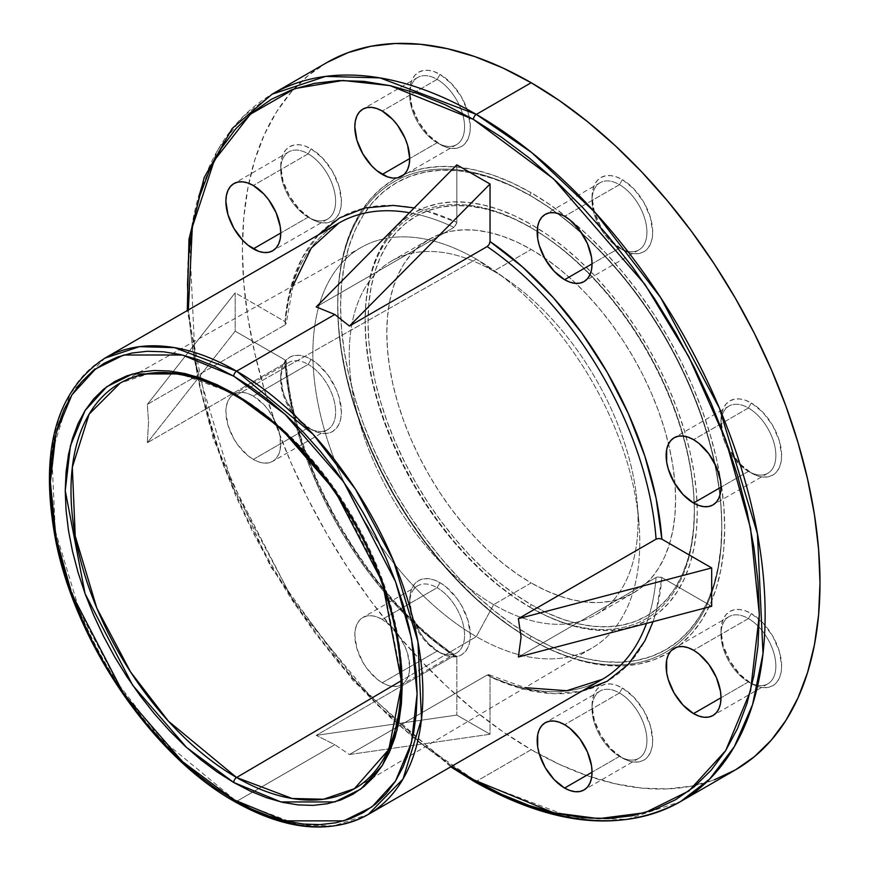 <?xml version="1.0" encoding="UTF-8"?>
<svg xmlns="http://www.w3.org/2000/svg" width="870" height="870" viewBox="0 0 870 870"><rect width="100%" height="100%" fill="white"/><g stroke="black" fill="none" stroke-linecap="round" stroke-linejoin="round"><path stroke-width="0.65" stroke-dasharray="4.35 3.26" d="M619.483 756.367L619.483 756.367A38.802 22.402 60 0 1 592.046 708.843A38.802 22.402 60 0 1 619.483 692.998L622.376 688.007A42.88 24.762 -120 0 0 592.046 705.505A42.88 24.762 -120 0 0 622.376 758.031L619.483 756.367L592.046 772.201L619.483 756.367A38.802 22.402 -120 0 0 638.885 758.281A38.802 22.402 -120 0 0 644.833 727.189A38.802 22.402 -120 0 0 619.483 692.998A38.802 22.402 -120 0 0 600.082 691.084A38.802 22.402 -120 0 0 594.134 722.176A38.802 22.402 -120 0 0 619.483 756.367L622.376 758.031L610.773 748.668L600.931 735.4L594.351 720.24L592.046 705.505L592.633 699.012L594.351 693.444L597.157 689.007L600.931 685.875L605.52 684.179L610.773 683.972L616.46 685.255L622.376 688.007L633.98 697.37L643.811 710.638L650.39 725.787L652.696 740.522L652.108 747.015L650.39 752.593L647.584 757.03L643.811 760.152L639.222 761.859L633.98 762.066L628.292 760.771L622.376 758.031A42.88 24.762 -120 0 0 652.696 740.522A42.88 24.762 -120 0 0 622.376 688.007L619.483 692.998L564.608 724.688L619.483 692.998A38.802 22.402 60 0 1 646.921 740.522A38.802 22.402 60 0 1 619.483 756.367L622.376 758.031M748.428 681.917L748.428 681.917A38.802 22.402 60 0 1 720.991 634.393A38.802 22.402 60 0 1 748.428 618.559L751.321 613.557A42.88 24.762 -120 0 0 720.991 631.065A42.88 24.762 -120 0 0 751.321 683.581L748.428 681.917L720.991 697.762L748.428 681.917A38.802 22.402 -120 0 0 767.829 683.842A38.802 22.402 -120 0 0 773.778 652.75A38.802 22.402 -120 0 0 748.428 618.559A38.802 22.402 -120 0 0 729.027 616.634A38.802 22.402 -120 0 0 723.079 647.726A38.802 22.402 -120 0 0 748.428 681.917L751.321 683.581L739.717 674.217L729.876 660.95L723.296 645.79L720.991 631.065L721.578 624.562L723.296 618.994L726.102 614.557L729.876 611.425L734.465 609.729L739.717 609.522L745.405 610.816L751.321 613.557L762.925 622.92L772.756 636.188L779.335 651.347L781.641 666.072L781.053 672.575L779.335 678.143L776.529 682.58L772.756 685.712L768.166 687.409L762.925 687.615L757.237 686.332L751.321 683.581A42.88 24.762 -120 0 0 781.641 666.072A42.88 24.762 -120 0 0 751.321 613.557L748.428 618.559L693.553 650.238L748.428 618.559A38.802 22.402 60 0 1 775.866 666.072A38.802 22.402 60 0 1 748.428 681.917L751.321 683.581M748.428 471.355L748.428 471.355A38.802 22.402 60 0 1 720.991 423.831A38.802 22.402 60 0 1 748.428 407.986L751.321 402.984A42.88 24.762 -120 0 0 720.991 420.493A42.88 24.762 -120 0 0 751.321 473.019L748.428 471.355L720.991 487.189L748.428 471.355A38.802 22.402 -120 0 0 767.829 473.269A38.802 22.402 -120 0 0 773.778 442.178A38.802 22.402 -120 0 0 748.428 407.986A38.802 22.402 -120 0 0 729.027 406.072A38.802 22.402 -120 0 0 723.079 437.164A38.802 22.402 -120 0 0 748.428 471.355L751.321 473.019L739.717 463.656L729.876 450.377L723.296 435.228L720.991 420.493L721.578 414L723.296 408.432L726.102 403.995L729.876 400.863L734.465 399.167L739.717 398.949L745.405 400.243L751.321 402.984L762.925 412.347L772.756 425.626L779.335 440.775L781.641 455.51L781.053 462.003L779.335 467.581L776.529 472.008L772.756 475.14L768.166 476.847L762.925 477.054L757.237 475.76L751.321 473.019A42.88 24.762 -120 0 0 781.641 455.51A42.88 24.762 -120 0 0 751.321 402.984L748.428 407.986L693.553 439.665L748.428 407.986A38.802 22.402 60 0 1 775.866 455.51A38.802 22.402 60 0 1 748.428 471.355L751.321 473.019M619.483 248.015L619.483 248.015A38.802 22.402 60 0 1 592.046 200.492A38.802 22.402 60 0 1 619.483 184.647L622.376 179.644A42.88 24.762 -120 0 0 592.046 197.153A42.88 24.762 -120 0 0 622.376 249.679L619.483 248.015L592.046 263.849L619.483 248.015A38.802 22.402 -120 0 0 638.885 249.929A38.802 22.402 -120 0 0 644.833 218.838A38.802 22.402 -120 0 0 619.483 184.647A38.802 22.402 -120 0 0 600.082 182.733A38.802 22.402 -120 0 0 594.134 213.824A38.802 22.402 -120 0 0 619.483 248.015L622.376 249.679L610.773 240.316L600.931 227.048L594.351 211.888L592.046 197.153L592.633 190.66L594.351 185.092L597.157 180.655L600.931 177.523L605.52 175.827L610.773 175.609L616.46 176.904L622.376 179.644L633.98 189.018L643.811 202.286L650.39 217.435L652.696 232.17L652.108 238.663L650.39 244.242L647.584 248.679L643.811 251.8L639.222 253.507L633.98 253.714L628.292 252.42L622.376 249.679A42.88 24.762 -120 0 0 652.696 232.17A42.88 24.762 -120 0 0 622.376 179.644L619.483 184.647L564.608 216.325L619.483 184.647A38.802 22.402 60 0 1 646.921 232.17A38.802 22.402 60 0 1 619.483 248.015L622.376 249.679M437.131 142.734L437.131 142.734A38.802 22.402 60 0 1 409.694 95.211A38.802 22.402 60 0 1 437.131 79.366L440.013 74.363A42.88 24.762 -120 0 0 409.694 91.872A42.88 24.762 -120 0 0 440.013 144.398L437.131 142.734L409.694 158.568L437.131 142.734A38.802 22.402 -120 0 0 456.532 144.648A38.802 22.402 -120 0 0 462.481 113.557A38.802 22.402 -120 0 0 437.131 79.366A38.802 22.402 -120 0 0 417.73 77.452A38.802 22.402 -120 0 0 411.782 108.543A38.802 22.402 -120 0 0 437.131 142.734L440.013 144.398L428.41 135.035L418.579 121.756L411.999 106.608L409.694 91.872L410.281 85.38L411.999 79.812L414.805 75.375L418.579 72.243L423.168 70.546L428.41 70.329L434.097 71.623L440.013 74.363L451.617 83.737L461.459 97.005L468.027 112.154L470.344 126.889L469.756 133.382L468.027 138.961L465.232 143.387L461.459 146.519L456.859 148.226L451.617 148.433L445.929 147.139L440.013 144.398A42.88 24.762 -120 0 0 470.344 126.889A42.88 24.762 -120 0 0 440.013 74.363L437.131 79.366L382.256 111.045L437.131 79.366A38.802 22.402 60 0 1 464.569 126.889A38.802 22.402 60 0 1 437.131 142.734L440.013 144.398M308.187 217.174L308.187 217.174A38.802 22.402 60 0 1 280.749 169.661A38.802 22.402 60 0 1 308.187 153.816L311.068 148.814A42.88 24.762 -120 0 0 280.749 166.322A42.88 24.762 -120 0 0 311.068 218.849L308.187 217.174L280.749 233.019L308.187 217.174A38.802 22.402 -120 0 0 327.588 219.099A38.802 22.402 -120 0 0 333.536 188.007A38.802 22.402 -120 0 0 308.187 153.816A38.802 22.402 -120 0 0 288.786 151.891A38.802 22.402 -120 0 0 282.837 182.983A38.802 22.402 -120 0 0 308.187 217.174L311.068 218.849L299.465 209.474L289.634 196.207L283.054 181.058L280.749 166.322L281.336 159.83L283.054 154.251L285.86 149.825L289.634 146.693L294.223 144.985L299.465 144.779L305.152 146.073L311.068 148.814L322.672 158.177L332.514 171.444L339.093 186.604L341.399 201.34L340.812 207.832L339.093 213.4L336.288 217.837L332.514 220.969L327.925 222.666L322.672 222.883L316.984 221.589L311.068 218.849A42.88 24.762 -120 0 0 341.399 201.34A42.88 24.762 -120 0 0 311.068 148.814L308.187 153.816L253.311 185.495L308.187 153.816A38.802 22.402 60 0 1 335.624 201.34A38.802 22.402 60 0 1 308.187 217.174L311.068 218.849M308.187 427.746L308.187 427.746A38.802 22.402 60 0 1 280.749 380.223A38.802 22.402 60 0 1 308.187 364.389L311.068 359.386A42.88 24.762 -120 0 0 280.749 376.884A42.88 24.762 -120 0 0 311.068 429.41L308.187 427.746L253.311 459.425A38.802 22.402 60 0 1 227.962 425.234A38.802 22.402 60 0 1 233.91 394.143A38.802 22.402 60 0 1 253.311 396.067L308.187 364.389A38.802 22.402 -120 0 0 288.786 362.464A38.802 22.402 -120 0 0 282.837 393.555A38.802 22.402 -120 0 0 308.187 427.746A38.802 22.402 -120 0 0 327.588 429.66A38.802 22.402 -120 0 0 333.536 398.58A38.802 22.402 -120 0 0 308.187 364.389L253.311 396.067L247.961 393.577L242.817 392.413L238.075 392.598L233.91 394.143L230.496 396.97L227.962 400.983L226.407 406.029L225.874 411.901L227.962 425.234L233.91 438.948L238.075 445.288L247.961 455.728L253.311 459.425L258.662 461.905L263.817 463.079L268.558 462.883L272.712 461.35L276.127 458.512L278.661 454.499L280.227 449.464L280.227 437.099L278.661 430.258L276.127 423.309L268.558 410.205L263.817 404.539L253.311 396.067A38.802 22.402 60 0 1 278.661 430.258A38.802 22.402 60 0 1 272.712 461.35A38.802 22.402 60 0 1 253.311 459.425L308.187 427.746L311.068 429.41L299.465 420.047L294.223 413.783L285.86 399.297L283.054 391.62L280.749 376.884L281.336 370.392L283.054 364.824L285.86 360.387L289.634 357.255L294.223 355.558L299.465 355.351L305.152 356.635L311.068 359.386L316.984 363.464L327.925 375.013L336.288 389.499L339.093 397.166L341.399 411.901L340.812 418.394L339.093 423.973L336.288 428.41L332.514 431.531L327.925 433.238L322.672 433.445L316.984 432.151L311.068 429.41A42.88 24.762 -120 0 0 341.399 411.901A42.88 24.762 -120 0 0 311.068 359.386L308.187 364.389A38.802 22.402 60 0 1 335.624 411.901A38.802 22.402 60 0 1 308.187 427.746L311.068 429.41M437.131 651.086L437.131 651.086A38.802 22.402 60 0 1 409.694 603.562A38.802 22.402 60 0 1 437.131 587.718L440.013 582.715A42.88 24.762 -120 0 0 409.694 600.224A42.88 24.762 -120 0 0 440.013 652.75L437.131 651.086L382.256 682.765A38.802 22.402 60 0 1 356.907 648.574A38.802 22.402 60 0 1 362.855 617.482A38.802 22.402 60 0 1 382.256 619.396L437.131 587.718A38.802 22.402 -120 0 0 417.73 585.804A38.802 22.402 -120 0 0 411.782 616.895A38.802 22.402 -120 0 0 437.131 651.086A38.802 22.402 -120 0 0 456.532 653A38.802 22.402 -120 0 0 462.481 621.909A38.802 22.402 -120 0 0 437.131 587.718L382.256 619.396L376.906 616.917L371.762 615.753L367.02 615.938L362.855 617.482L359.44 620.31L356.907 624.323L355.351 629.369L354.819 635.241L356.907 648.574L362.855 662.287L367.02 668.628L376.906 679.068L382.256 682.765L387.607 685.245L392.762 686.408L397.503 686.223L401.657 684.679L405.072 681.852L407.606 677.839L409.161 672.793L409.694 666.92L407.606 653.587L405.072 646.649L397.503 633.545L392.762 627.879L382.256 619.396A38.802 22.402 60 0 1 407.606 653.587A38.802 22.402 60 0 1 401.657 684.679A38.802 22.402 60 0 1 382.256 682.765L437.131 651.086L440.013 652.75L428.41 643.387L423.168 637.123L418.579 630.119L411.999 614.959L409.694 600.224L410.281 593.731L411.999 588.163L414.805 583.726L418.579 580.594L423.168 578.898L428.41 578.68L434.097 579.975L440.013 582.715L445.929 586.804L456.859 598.342L461.459 605.357L468.027 620.506L470.344 635.241L469.756 641.734L468.027 647.313L465.232 651.75L461.459 654.871L456.859 656.578L451.617 656.785L445.929 655.491L440.013 652.75A42.88 24.762 -120 0 0 470.344 635.241A42.88 24.762 -120 0 0 440.013 582.715L437.131 587.718A38.802 22.402 60 0 1 464.569 635.241A38.802 22.402 60 0 1 437.131 651.086L440.013 652.75M529.754 607.119L531.189 604.617A230.757 133.23 -120 0 0 694.369 510.407A230.757 133.23 -120 0 0 531.2 227.788L529.754 226.95A232.801 134.404 60 0 1 537.181 231.442A232.801 134.404 60 0 1 694.195 503.393A232.801 134.404 60 0 1 694.369 512.071A232.801 134.404 60 0 1 529.754 607.119A232.801 134.404 60 0 1 529.743 607.119A232.801 134.404 60 0 1 365.139 321.998A232.801 134.404 60 0 1 529.754 226.95L531.189 224.449A234.846 135.589 -120 0 0 365.139 320.323A234.846 135.589 -120 0 0 531.189 607.945L529.754 607.119L531.189 607.945A234.846 135.589 -120 0 0 697.142 504.828A234.846 135.589 -120 0 0 537.41 228.168A234.846 135.589 -120 0 0 531.189 224.449L529.754 226.95A232.801 134.404 60 0 1 537.181 231.442A232.801 134.404 60 0 1 694.195 503.393A232.801 134.404 60 0 1 529.754 607.119A232.801 134.404 60 0 1 365.139 321.998A232.801 134.404 60 0 1 529.754 226.95L531.189 227.788A230.757 133.23 -120 0 0 531.189 227.788L515.203 219.457L499.358 213.03L483.829 208.55L468.756 206.081L454.281 205.624L440.546 207.201L427.681 210.79L415.816 216.358L405.061 223.851L395.524 233.193L387.291 244.296L380.44 257.063L375.046 271.353L371.164 287.046L368.815 303.978L368.021 321.998L368.815 340.909L371.164 360.561L375.046 380.745L380.44 401.266L387.291 421.939L395.524 442.547L405.061 462.905L415.816 482.817L427.681 502.077L440.546 520.521L454.281 537.954L468.756 554.223L483.829 569.154L499.358 582.617L515.203 594.471L531.189 604.617L547.187 612.937L563.031 619.375L578.561 623.844L593.634 626.324L608.108 626.77L621.843 625.193L634.708 621.604L646.573 616.047L657.328 608.554L666.866 599.202L675.098 588.098L681.949 575.342L687.343 561.041L691.226 545.349L693.575 528.416L694.369 510.407L693.575 491.485L691.226 471.834L687.343 451.65L681.949 431.128L675.098 410.466L666.866 389.847L657.328 369.489L646.573 349.588L634.708 330.317L621.843 311.873L608.108 294.441L593.634 278.183L578.561 263.24L563.031 249.788L547.187 237.923L531.189 227.788A230.757 133.23 -120 0 0 368.021 321.998A230.757 133.23 -120 0 0 531.189 604.617L529.754 607.119M529.754 638.797L531.189 636.296A269.559 155.632 -120 0 0 631.044 661.33A269.559 155.632 -120 0 0 721.806 526.241A269.559 155.632 -120 0 0 531.2 196.109L529.754 195.271A271.603 156.807 60 0 1 721.806 527.916A271.603 156.807 60 0 1 529.754 638.797A271.603 156.807 60 0 1 529.743 638.797A271.603 156.807 60 0 1 337.701 306.153A271.603 156.807 60 0 1 529.754 195.271L531.189 192.77A273.648 157.992 -120 0 0 396.492 178.035A273.648 157.992 -120 0 0 363.16 208.408A273.648 157.992 -120 0 0 337.701 304.489A273.648 157.992 -120 0 0 531.189 639.624L512.234 627.607L493.442 613.546L475.031 597.581L457.152 579.866L439.981 560.584L423.69 539.911L408.443 518.041L394.371 495.193L381.625 471.583L370.305 447.441L360.55 423.005L352.426 398.493L346.032 374.154L341.421 350.219L338.637 326.924L337.701 304.489L338.637 283.12L341.421 263.044L346.032 244.437L352.426 227.483L360.55 212.356L370.305 199.186L381.625 188.105L394.371 179.22L408.443 172.619L423.69 168.356L439.981 166.485L457.152 167.029L475.031 169.965L493.442 175.272L512.234 182.896L531.189 192.77L550.155 204.798L568.947 218.859L587.359 234.824L605.237 252.528L622.409 271.81L638.7 292.494L653.946 314.353L668.019 337.201L680.764 360.811L692.085 384.953L701.84 409.4L709.963 433.902L716.358 458.24L720.969 482.176L723.753 505.47L724.688 527.916L723.753 549.274L720.969 569.35L716.358 587.957L709.963 604.911L701.84 620.049L692.085 633.219L680.764 644.3L668.019 653.185L653.946 659.786L638.7 664.038L622.409 665.909L605.237 665.376L587.359 662.44L568.947 657.133L550.155 649.498L531.189 639.624A273.648 157.992 -120 0 0 627.129 665.626A273.648 157.992 -120 0 0 670.107 651.934A273.648 157.992 -120 0 0 709.387 431.988A273.648 157.992 -120 0 0 531.189 192.77L529.754 195.271A271.603 156.807 60 0 1 721.806 527.916A271.603 156.807 60 0 1 529.754 638.797A271.603 156.807 60 0 1 337.701 306.153A271.603 156.807 60 0 1 529.754 195.271L531.189 196.109A269.559 155.632 -120 0 0 531.189 196.109A269.559 155.632 -120 0 0 368.837 207.158A269.559 155.632 -120 0 0 364.813 427.529A269.559 155.632 -120 0 0 531.189 636.296L529.754 638.797M234.574 801.564A4.089 2.36 120 0 0 236.618 801.368L298.714 824.912L333.797 825.88L368.336 814.407M234.574 395.252A4.089 2.36 120 0 0 236.596 395.067A234.193 135.209 60 0 1 236.673 395.11L283.033 429.541L335.983 490.713L382.702 580.638L402.19 681.797A234.193 135.209 60 0 1 354.427 788.677L592.633 647.65A231.17 133.469 -120 0 0 627.139 462.177A231.17 133.469 -120 0 0 476.325 259.13L493.649 271.135A204.211 117.907 -120 0 0 349.251 354.503A204.211 117.907 -120 0 0 493.649 604.617L476.325 636.622A231.17 133.469 60 0 1 312.863 353.503A231.17 133.469 60 0 1 476.325 259.13A231.17 133.469 -120 0 0 361.474 247.265A231.17 133.469 -120 0 0 325.108 432.26A231.17 133.469 -120 0 0 476.325 636.622L401.005 680.884L476.325 636.622A231.17 133.469 -120 0 0 592.633 647.65M474.28 781.554A4.089 2.36 120 0 0 476.325 781.358L572.59 817.865L626.976 819.366L680.536 801.585M236.596 395.067L476.325 259.13L236.596 395.067M456.761 223.155L453.944 227.385L316.223 306.903L453.944 227.385A263.436 152.098 -120 0 0 338.832 223.079A263.436 152.098 -120 0 0 285.012 324.923L147.302 404.43L148.542 422.037L147.302 442.776L285.012 363.269A263.436 152.098 -120 0 0 453.944 655.86L316.223 735.367L334.809 744.676L236.618 801.368L334.809 744.676L349.435 754.54L487.156 675.033A263.436 152.098 -120 0 0 602.257 679.35A263.436 152.098 -120 0 0 656.078 577.506L518.368 657.013L656.078 577.506A263.436 152.098 -120 0 1 646.508 623.388M326.979 62.499L307.947 75.755L291.069 92.296L276.497 111.947L264.382 134.535L254.834 159.841L247.95 187.605L243.785 217.576L242.393 249.462L243.785 282.957L247.95 317.724L254.834 353.448L264.382 389.771L276.497 426.354L291.069 462.829L307.947 498.869L326.979 534.104L347.978 568.208L370.75 600.844L395.056 631.696L420.678 660.482L447.365 686.919L474.857 710.736L502.893 731.724L531.189 749.679L476.325 781.358L531.189 749.679A408.421 235.803 -120 0 0 735.4 769.906M493.649 604.617A204.211 117.907 60 0 1 360.245 424.658A204.211 117.907 60 0 1 391.543 261.022A204.211 117.907 60 0 1 493.649 271.135L531.189 249.462A204.211 117.907 -120 0 0 429.095 239.348A204.211 117.907 -120 0 0 397.786 402.984A204.211 117.907 -120 0 0 531.189 582.933L493.649 604.617L531.189 582.933L517.041 573.961L503.023 563.466L489.277 551.558L475.933 538.345L463.123 523.947L450.975 508.526L439.589 492.202L429.084 475.15L419.568 457.533L411.129 439.513L403.843 421.276L397.786 402.984L393.012 384.823L389.575 366.966L387.487 349.577L386.791 332.829L387.487 316.887L389.575 301.901L393.012 288.024L397.786 275.366L403.843 264.078L411.129 254.247L419.568 245.982L429.084 239.348L439.589 234.421L450.975 231.246L463.123 229.854L475.933 230.245L489.277 232.442L503.023 236.401L517.041 242.088L531.189 249.462L545.349 258.433L559.366 268.928L573.112 280.836L586.456 294.06L599.267 308.448L611.414 323.879L622.8 340.192L633.306 357.244L642.821 374.861L651.26 392.881L658.546 411.118L664.604 429.41L669.378 447.571L672.814 465.439L674.902 482.817L675.598 499.565L674.902 515.508L672.814 530.493L669.378 544.381L664.604 557.028L658.546 568.327L651.26 578.148L642.821 586.423L633.306 593.046L622.8 597.973L611.414 601.159L599.267 602.551L586.456 602.149L573.112 599.963L559.366 595.993L545.349 590.306L531.189 582.933A204.211 117.907 -120 0 0 633.295 593.046A204.211 117.907 -120 0 0 674.989 483.948A204.211 117.907 -120 0 0 668.519 443.939A204.211 117.907 -120 0 0 575.831 283.402A204.211 117.907 -120 0 0 544.413 257.792A204.211 117.907 -120 0 0 531.189 249.462L493.649 271.135A204.211 117.907 60 0 1 627.063 451.095A204.211 117.907 60 0 1 595.754 614.731A204.211 117.907 60 0 1 493.649 604.617A204.211 117.907 -120 0 0 637.242 503.175A204.211 117.907 -120 0 0 508.896 280.869A204.211 117.907 -120 0 0 493.649 271.135L476.325 259.13A231.17 133.469 60 0 1 493.584 270.157A231.17 133.469 60 0 1 638.874 521.793A231.17 133.469 60 0 1 518.944 654.708A231.17 133.469 60 0 1 476.325 636.622L493.649 604.617M285.577 360.343L286.208 361.605L285.012 363.269A263.436 152.098 -120 0 0 453.944 655.86L316.223 735.367L456.826 715.075L490.038 734.247L349.435 754.54L334.809 744.676L316.223 735.367L456.826 715.075L456.826 657.546A267.514 154.447 60 0 1 285.001 359.93L290.743 400.7L302.021 442.96L318.496 485.406L339.681 526.774L364.911 565.794L393.436 601.29L424.386 632.186L456.826 657.546L456.826 715.075L490.038 734.247L490.038 676.719L522.478 688.822L553.429 693.662L581.954 691.106M318.496 234.78L302.021 258.205L290.743 287.437L285.001 321.585L235.172 292.809L235.172 331.165L285.001 359.93L285.893 360.702L285.904 362.507M455.989 655.665L456.609 656.393L455.043 655.48L456.75 656.807M338.832 223.079A263.436 152.098 -120 0 0 285.012 324.923L147.302 404.43L235.172 292.809L235.172 331.165L147.302 442.776L148.542 422.037L147.302 404.43L235.172 292.809L285.001 321.585A267.514 154.447 60 0 1 456.826 222.372L424.386 210.268L414.207 207.908M285.012 324.923L286.132 323.716L285.599 322.02M326.989 62.499A408.421 235.803 -120 0 0 264.382 389.771A408.421 235.803 -120 0 0 531.189 749.679L559.497 764.415L587.533 775.801L615.025 783.718L641.712 788.1L667.333 788.894L691.639 786.11L714.411 779.759M476.325 781.358A408.421 235.803 60 0 1 209.507 421.45A408.421 235.803 60 0 1 272.114 94.177L242.958 116.689L218.348 149.031L200.078 191.139L189.638 242.056L195.206 361.996L233.16 487.396L291.907 598.049L357.755 683.505L420.841 743.111L476.325 781.358M451.78 766.231L417.654 741.142L390.445 717.554L364.019 691.389L338.658 662.896L314.592 632.338L292.059 600.028L271.266 566.272L252.42 531.385L235.705 495.715L221.284 459.599L209.289 423.385L199.839 387.422L193.02 352.056L188.344 309.959L199.948 387.922L223.775 466.298L295.474 605.205L377.254 704.918L451.78 766.231M456.826 222.372L456.826 164.843L456.826 222.372L455.043 226.494M653.087 621.658L656.132 611.654L661.863 577.517L711.693 606.281L661.863 577.517A267.514 154.447 60 0 1 490.038 676.719L489.201 674.837L487.156 675.033A263.436 152.098 -120 0 0 602.257 679.35M453.944 227.385A263.436 152.098 -120 0 0 409.422 212.737M236.618 801.368A263.436 152.098 60 0 1 64.521 569.219A263.436 152.098 60 0 1 104.9 358.135L70.231 393.512L51.711 453.509L55.299 530.874L79.779 611.762L117.678 683.124L160.145 738.249L236.618 801.368M236.683 395.11A234.193 135.209 60 0 1 402.19 681.797M661.863 577.517L657.405 576.995L661.113 577.169M489.973 676.023L488.255 674.652L489.201 674.837M361.474 247.265L120.245 383.039L149.879 373.317L179.992 373.904L233.736 393.447M531.189 636.296L549.873 646.018L568.382 653.533L586.521 658.764L604.139 661.657L621.049 662.179L637.09 660.341L652.119 656.143L665.974 649.64L678.535 640.896L689.682 629.978L699.295 617.004L707.288 602.094L713.596 585.401L718.141 567.066L720.882 547.284L721.806 526.241L720.882 504.143L718.141 481.197L713.596 457.62L707.288 433.641L699.295 409.498L689.682 385.421L678.535 361.637L665.974 338.387L652.119 315.875L637.09 294.332L621.049 273.963L604.139 254.975L586.521 237.521L568.382 221.806L549.873 207.952L531.189 196.109L512.517 186.376L494.008 178.861L475.868 173.641L458.251 170.748L441.34 170.215L425.299 172.064L410.27 176.251L396.415 182.754L383.855 191.509L372.708 202.416L363.094 215.39L355.101 230.3L348.794 247.004L344.248 265.328L341.508 285.11L340.583 306.153L341.508 328.251L344.248 351.208L348.794 374.785L355.101 398.754L363.094 422.896L372.708 446.973L383.855 470.757L396.415 494.019L410.27 516.519L425.299 538.062L441.34 558.431L458.251 577.43L475.868 594.873L494.008 610.599L512.517 624.442L531.189 636.296M531.189 607.945L514.92 597.625L498.804 585.564L482.991 571.862L467.647 556.659L452.911 540.118L438.937 522.37L425.843 503.599L413.772 483.992L402.832 463.732L393.12 443.015L384.747 422.037L377.776 401.005L372.284 380.114L368.325 359.582L365.933 339.583L365.139 320.323L365.933 301.988L368.325 284.762L372.284 268.797L377.776 254.247L384.747 241.262L393.12 229.952L402.832 220.447L413.772 212.824L425.843 207.158L438.937 203.504L452.911 201.894L467.647 202.362L482.991 204.874L498.804 209.431L514.92 215.977L531.189 224.449L547.469 234.769L563.586 246.841L579.398 260.532L594.743 275.736L609.479 292.287L623.453 310.024L636.546 328.795L648.618 348.402L659.558 368.662L669.269 389.379L677.643 410.357L684.614 431.4L690.106 452.28L694.064 472.823L696.457 492.811L697.251 512.071L696.457 530.406L694.064 547.643L690.106 563.608L684.614 578.158L677.643 591.143L669.269 602.442L659.558 611.958L648.618 619.581L636.546 625.247L623.453 628.901L609.479 630.5L594.743 630.043L579.398 627.52L563.586 622.963L547.469 616.428L529.743 607.119M657.405 576.995L656.078 577.506M285.001 321.585L286.208 323.248M285.012 363.269L147.302 442.776L235.172 331.165L285.001 359.93M285.893 360.702L286.208 361.605M456.826 657.546L456.609 656.393M455.043 655.48L453.944 655.86M487.156 675.033L349.435 754.54L490.038 734.247L490.038 676.719M592.046 708.843L592.046 705.505M720.991 634.393L720.991 631.065M720.991 423.831L720.991 420.493M592.046 200.492L592.046 197.153M409.694 95.211L409.694 91.872M280.749 169.661L280.749 166.322M280.749 380.223L280.749 376.884M409.694 603.562L409.694 600.224M417.73 585.804L362.855 617.482M288.786 362.464L233.91 394.143M288.786 151.891L233.91 183.57M417.73 77.452L362.855 109.131M600.082 182.733L545.218 214.411M729.027 406.072L674.152 437.751M729.027 616.634L674.152 648.313M600.082 691.084L545.218 722.763M529.754 226.95L531.2 227.788M694.369 512.071L694.369 510.407M365.139 321.998L365.139 320.323M529.754 195.271L531.2 196.109M721.806 527.916L721.806 526.241M529.743 638.797L531.189 639.624M337.701 306.153L337.701 304.489M391.543 261.022L429.095 239.348M286.208 361.507C292.244 466.244 368.38 598.125 456.065 655.719M293.038 285.784L286.197 323.368M595.754 614.731L633.295 593.046M637.242 503.175L638.874 521.793M508.896 280.869L493.584 270.157M450.725 766.84L353.209 680.895L270.613 566.642L212.965 437.991L187.289 310.568M489.092 674.783L525.067 687.659M638.885 758.281L584.009 789.971M767.829 683.842L712.954 715.521M767.829 473.269L712.954 504.948M638.885 249.929L584.009 281.608M456.532 144.648L401.657 176.327M327.588 219.099L272.712 250.777M327.588 429.66L272.712 461.35M456.532 653L401.657 684.679"/><path stroke-width="1.3" d="M253.311 248.853A38.802 22.402 60 0 1 227.962 214.662A38.802 22.402 60 0 1 233.91 183.57A38.802 22.402 60 0 1 253.311 185.495L247.961 183.015L242.817 181.852L238.075 182.037L233.91 183.57L230.496 186.408L227.962 190.421L226.407 195.456L225.874 201.34L227.962 214.662L233.91 228.375L242.817 240.381L247.961 245.155L258.662 251.343L263.817 252.507L268.558 252.322L272.712 250.777L276.127 247.95L278.661 243.937L280.227 238.891L280.749 233.019L253.311 248.853L280.749 233.019L280.227 226.537L276.127 212.748L268.558 199.632L263.817 193.966L253.311 185.495A38.802 22.402 60 0 1 278.661 219.686A38.802 22.402 60 0 1 272.712 250.777A38.802 22.402 60 0 1 253.311 248.853M382.256 174.413A38.802 22.402 60 0 1 356.907 140.222A38.802 22.402 60 0 1 362.855 109.131A38.802 22.402 60 0 1 382.256 111.045L376.906 108.565L371.762 107.401L367.02 107.586L362.855 109.131L359.44 111.958L356.907 115.971L355.351 121.017L354.819 126.889L356.907 140.222L362.855 153.925L371.762 165.942L376.906 170.716L387.607 176.893L392.762 178.056L397.503 177.871L401.657 176.327L405.072 173.5L407.606 169.487L409.161 164.441L409.694 158.568L382.256 174.413L409.694 158.568L407.606 145.236L405.072 138.297L397.503 125.193L392.762 119.527L382.256 111.045A38.802 22.402 60 0 1 407.606 145.236A38.802 22.402 60 0 1 401.657 176.327A38.802 22.402 60 0 1 382.256 174.413M564.608 279.694A38.802 22.402 60 0 1 539.269 245.503A38.802 22.402 60 0 1 545.218 214.411A38.802 22.402 60 0 1 564.608 216.325L559.258 213.846L554.114 212.682L549.372 212.867L545.207 214.411L541.803 217.239L539.269 221.252L537.703 226.298L537.703 238.652L539.269 245.503L545.207 259.216L554.114 271.222L564.608 279.694L569.97 282.174L575.113 283.337L579.855 283.152L584.009 281.608L587.424 278.781L589.958 274.768L591.524 269.722L592.046 263.849L564.608 279.694L592.046 263.849L591.524 257.368L587.424 243.578L579.855 230.474L569.97 220.034L564.608 216.325A38.802 22.402 60 0 1 589.958 250.517A38.802 22.402 60 0 1 584.009 281.608A38.802 22.402 60 0 1 564.608 279.694M693.553 503.034A38.802 22.402 60 0 1 668.214 468.843A38.802 22.402 60 0 1 674.152 437.751A38.802 22.402 60 0 1 693.553 439.665L688.203 437.186L683.059 436.022L678.317 436.207L674.152 437.751L670.748 440.579L668.214 444.592L666.648 449.638L666.648 461.992L668.214 468.843L674.152 482.546L683.059 494.551L693.553 503.034L698.914 505.513L704.058 506.677L708.8 506.492L712.954 504.948L716.369 502.12L718.903 498.108L720.469 493.062L720.991 487.189L693.553 503.034L720.991 487.189L720.469 480.708L716.369 466.918L708.8 453.814L698.914 443.363L693.553 439.665A38.802 22.402 60 0 1 718.903 473.856A38.802 22.402 60 0 1 712.954 504.948A38.802 22.402 60 0 1 693.553 503.034M693.553 713.596A38.802 22.402 60 0 1 668.214 679.405A38.802 22.402 60 0 1 674.152 648.313A38.802 22.402 60 0 1 693.553 650.238L688.203 647.758L683.059 646.584L678.317 646.78L674.152 648.313L670.748 651.141L668.214 655.154L666.648 660.199L666.648 672.564L668.214 679.405L674.152 693.118L683.059 705.124L693.553 713.596L698.914 716.075L704.058 717.25L708.8 717.054L712.954 715.521L716.369 712.682L718.903 708.669L720.469 703.634L720.991 697.751L693.553 713.596L720.991 697.762L720.469 691.269L716.369 677.491L708.8 664.375L698.914 653.936L693.553 650.238A38.802 22.402 60 0 1 718.903 684.429A38.802 22.402 60 0 1 712.954 715.521A38.802 22.402 60 0 1 693.553 713.596M564.608 788.046A38.802 22.402 60 0 1 539.269 753.855A38.802 22.402 60 0 1 545.218 722.763A38.802 22.402 60 0 1 564.608 724.688L559.258 722.198L554.114 721.034L549.372 721.219L545.207 722.763L541.803 725.591L539.269 729.604L537.703 734.65L537.703 747.004L539.269 753.855L545.207 767.568L554.114 779.574L564.608 788.046L569.97 790.525L575.113 791.689L579.855 791.504L584.009 789.971L587.424 787.132L589.958 783.12L591.524 778.084L592.046 772.201L564.608 788.046L592.046 772.201L591.524 765.72L587.424 751.93L579.855 738.826L569.97 728.386L564.608 724.688A38.802 22.402 60 0 1 589.958 758.879A38.802 22.402 60 0 1 584.009 789.971A38.802 22.402 60 0 1 564.608 788.046M233.736 376.177L285.077 414.294L343.77 482.056L395.546 581.704L411.477 638.428L417.121 693.814L411.477 742.686L395.546 781.01L371.903 806.947L343.77 820.867L285.077 820.867L233.736 799.693A4.089 2.36 120 0 0 234.574 801.564A4.089 2.36 -60 0 1 233.736 799.693L215.76 788.296L197.958 774.974L180.503 759.847L163.549 743.056L147.28 724.786L131.848 705.189L117.396 684.462L104.063 662.809L91.97 640.429L81.247 617.548L72.003 594.384L64.304 571.155L58.246 548.089L53.875 525.404L51.232 503.328L50.34 482.056L51.232 461.818L53.875 442.786L58.246 425.147L64.304 409.085L72.003 394.741L81.247 382.256L91.97 371.751L104.063 363.334L117.396 357.081L131.848 353.046L147.28 351.273L163.549 351.784L180.503 354.568L197.958 359.593L215.76 366.825L233.736 376.177L251.713 387.574L269.504 400.907L286.969 416.034L303.913 432.814L320.182 451.095L335.613 470.692L350.077 491.419L363.41 513.072L375.492 535.442L386.215 558.322L395.469 581.486L403.158 604.715L409.226 627.781L413.598 650.466L416.241 672.553L417.121 693.814L416.241 714.063L413.598 733.095L409.226 750.723L403.158 766.796L395.469 781.14L386.215 793.614L375.492 804.119L363.41 812.536L350.077 818.8L335.613 822.835L320.182 824.597L303.913 824.097L286.969 821.313L269.504 816.277L251.713 809.057L233.736 799.693L182.385 761.576L123.703 693.814L71.916 594.166L55.984 537.442L50.34 482.056L55.984 433.195L71.916 394.86L95.569 368.923L123.703 355.003L182.385 355.003L233.736 376.177A4.089 2.36 -60 0 1 236.618 371.175A4.089 2.36 120 0 0 233.736 376.177M368.336 814.407L403.017 779.031L421.526 719.022L417.937 641.668L393.457 560.78L355.569 489.408L313.091 434.293L236.618 371.175A263.436 152.098 60 0 1 408.715 603.312A263.436 152.098 60 0 1 368.336 814.407A263.436 152.098 60 0 1 236.618 801.368A4.089 2.36 -60 0 1 234.574 801.564C285.882 830.491 330.469 834.765 368.336 814.407L602.257 679.35A263.436 152.098 -120 0 0 646.508 623.388M402.19 681.797L388.825 749.461L354.427 788.677L323.575 799.225L292.179 798.497L236.596 777.508A234.193 135.209 60 0 1 83.4 570.459A234.193 135.209 60 0 1 120.245 383.039A234.193 135.209 60 0 1 236.596 395.067L236.683 395.11A234.193 135.209 60 0 1 236.683 395.11M234.574 395.252C297.866 430.922 359.745 512.267 385.704 594.286C414.968 681.699 400.852 762.99 354.427 788.677A234.193 135.209 60 0 1 236.596 777.508A4.089 2.36 120 0 0 233.736 782.489L280.912 801.944L334.83 801.944L360.68 789.155L382.398 765.328L397.035 730.115L402.223 685.212L382.398 582.215L334.83 490.658L280.912 428.399L233.736 393.381A4.089 2.36 120 0 0 234.574 395.252A4.089 2.36 -60 0 1 233.736 393.381L217.217 384.79L200.861 378.146L184.821 373.524L169.258 370.968L154.305 370.5L140.124 372.132L126.846 375.829L114.59 381.582L103.486 389.314L93.645 398.971L85.14 410.433L78.072 423.614L72.504 438.371L68.48 454.575L66.055 472.062L65.239 490.658L66.055 510.201L68.48 530.482L72.504 551.33L78.072 572.514L85.14 593.862L93.645 615.144L103.486 636.166L114.59 656.719L126.846 676.621L140.124 695.663L154.305 713.661L169.258 730.452L184.821 745.873L200.861 759.771L217.217 772.016L233.736 782.489L250.245 791.091L266.601 797.736L282.641 802.347L298.214 804.913L313.156 805.37L327.337 803.75L340.616 800.041L352.872 794.288L363.975 786.556L373.828 776.91L382.321 765.437L389.39 752.256L394.969 737.499L398.982 721.295L401.407 703.819L402.223 685.212L401.407 665.68L398.982 645.388L394.969 624.551L389.39 603.356L382.321 582.019L373.828 560.726L363.975 539.704L352.872 519.151L340.616 499.26L327.337 480.218L313.156 462.209L298.214 445.418L282.641 429.997L266.601 416.099L250.245 403.854L233.736 393.381L186.561 373.926L132.642 373.926L106.792 386.726L85.064 410.553L70.427 445.766L65.239 490.658L85.064 593.666L132.642 685.212L186.561 747.471L233.736 782.489A4.089 2.36 -60 0 1 236.596 777.508L401.005 680.884L236.596 777.508L168.41 721.176L130.565 671.944L96.853 608.217L75.233 536.083L72.319 467.277L89.131 414.142L120.245 383.039C151.554 366.183 189.671 370.25 234.574 395.252A4.089 2.36 -60 0 0 236.596 395.067L233.736 393.447M473.432 119.407L553.494 178.828L644.985 284.479L688.844 356.83L725.711 439.839L750.549 528.275L759.347 614.611L750.549 690.802L725.711 750.56L688.844 790.993L644.985 812.7L598.723 818.637L553.494 812.7L473.432 779.694A4.089 2.36 120 0 0 474.28 781.554A4.089 2.36 -60 0 1 473.432 779.694L451.78 766.231L473.432 779.694L501.457 794.277L529.21 805.544L556.43 813.385L582.846 817.724L608.217 818.518L632.283 815.755L654.816 809.47L675.609 799.715L694.445 786.589L711.16 770.211L725.58 750.756L737.586 728.386L747.036 703.341L753.855 675.849L757.966 646.182L759.347 614.611L757.966 581.464L753.855 547.034L747.036 511.669L737.586 475.705L725.58 439.491L711.16 403.375L694.445 367.705L675.609 332.818L654.816 299.062L632.283 266.753L608.217 236.205L582.846 207.702L556.43 181.536L529.21 157.948L501.457 137.177L473.432 119.407A4.089 2.36 -60 0 1 476.325 114.405A4.089 2.36 120 0 0 473.432 119.407L445.407 104.813L417.654 93.547L390.445 85.706L364.019 81.367L338.658 80.573L314.592 83.335L292.059 89.621L271.266 99.376L252.42 112.502L235.705 128.88L221.284 148.346L209.289 170.705L199.839 195.75L193.02 223.242L188.899 252.909L187.528 284.479L188.344 309.959L192.303 227.124L214.281 160.482L250.342 114.274L294.974 88.577L342.889 80.453L390.043 85.608L473.432 119.407M680.536 801.585L709.681 779.063L734.291 746.732L752.572 704.613L763.001 653.707L757.433 533.767L719.49 408.356L660.732 297.714L594.884 212.258L531.809 152.642L476.325 114.405A408.421 235.803 60 0 1 743.143 474.313A408.421 235.803 60 0 1 680.536 801.585A408.421 235.803 60 0 1 476.325 781.358A4.089 2.36 -60 0 1 474.28 781.554C553.722 826.25 622.474 832.927 680.536 801.585L735.4 769.906A408.421 235.803 -120 0 0 798.007 442.623A408.421 235.803 -120 0 0 531.189 82.726L476.325 114.405L531.189 82.726L502.893 67.99L474.857 56.604L447.365 48.676L420.678 44.305L395.056 43.5L370.75 46.295L347.978 52.646L326.979 62.499M334.809 314.483L236.618 371.175L334.809 314.483L316.223 306.903L334.809 314.483L349.435 326.076L334.809 314.483M487.156 246.569L349.435 326.076L490.038 184.016L456.826 164.843L316.223 306.903L456.826 164.843L490.038 184.016L490.038 241.545A267.514 154.447 60 0 1 661.863 539.161L658.981 538.465L656.078 539.161A263.436 152.098 -120 0 0 487.156 246.569L489.201 244.394L490.038 241.545L490.038 184.016L349.435 326.076L487.156 246.569A263.436 152.098 -120 0 1 656.078 539.161L518.368 618.668L656.078 539.161L658.981 538.465L661.863 539.161L656.132 498.39L644.855 456.141L628.368 413.685L607.195 372.316L581.954 333.297L553.429 297.801L522.478 266.905L490.038 241.545L489.201 244.394L487.156 246.569M521.087 637.123L518.368 618.668L521.087 637.123L518.368 657.013L521.087 637.123M714.411 779.759L735.411 769.906L754.442 756.639L771.32 740.109L785.893 720.447L798.007 697.86L807.556 672.564L814.44 644.79L818.605 614.818L819.997 582.933L818.605 549.448L814.44 514.67L807.556 478.957L798.007 442.623L785.893 406.051L771.32 369.565L754.442 333.536L735.411 298.29L714.411 264.197L691.639 231.561L667.333 200.698L641.712 171.912L615.025 145.486L587.533 121.659L559.497 100.67L531.189 82.726A408.421 235.803 -120 0 0 326.989 62.499L272.114 94.177A408.421 235.803 60 0 1 476.325 114.405L380.06 77.898L325.663 76.397L272.114 94.177L232.279 128.379L204.167 177.545L188.975 239.239L187.289 310.568M414.207 207.908L393.436 205.429L364.911 207.984L339.681 217.87L318.431 234.846M581.867 691.128L607.195 681.221L628.368 664.31L644.855 640.885L653.087 621.658M711.693 606.281L711.693 567.925L661.863 539.161L711.693 567.925L518.368 618.668L711.693 567.925L711.693 606.281L518.368 657.013L711.693 606.281M409.422 212.737A263.436 152.098 -120 0 0 338.832 223.079L311.221 248.157L293.038 285.784M234.574 801.564C153.174 756.019 76.419 644.257 55.919 541.727C38.965 452.389 55.288 391.195 104.9 358.135A263.436 152.098 60 0 1 236.618 371.175L174.533 347.63L139.45 346.662L104.9 358.135L338.832 223.079M474.28 781.554L450.725 766.84M525.067 687.659L566.729 690.726L602.257 679.35"/></g></svg>

